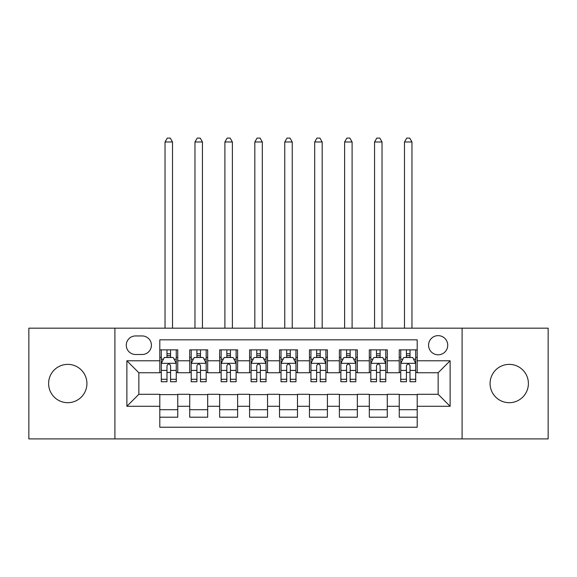 <?xml version="1.0" encoding="UTF-8"?>
<svg xmlns="http://www.w3.org/2000/svg" width="577" height="577" viewBox="0 0 577 577"><rect width="100%" height="100%" fill="white"/><g stroke="black" fill="none" stroke-linecap="round" stroke-linejoin="round"><path stroke-width="0.87" d="M509.239 364.375A19.156 19.156 0 0 0 490.082 383.532A19.156 19.156 0 0 0 509.239 402.688A19.156 19.156 0 0 0 528.395 383.532A19.156 19.156 0 0 0 509.239 364.375M67.761 364.375A19.156 19.156 0 0 0 48.605 383.532A19.156 19.156 0 0 0 67.761 402.688A19.156 19.156 0 0 0 86.918 383.532A19.156 19.156 0 0 0 67.761 364.375M438.152 335.641A9.578 9.578 0 0 0 428.574 345.219A9.578 9.578 0 0 0 438.152 354.797A9.578 9.578 0 0 0 447.73 345.219A9.578 9.578 0 0 0 438.152 335.641M462.098 438.902L548.15 438.902L548.15 328.162L462.098 328.162L462.098 438.902L114.902 438.902L114.902 328.162L28.85 328.162L28.85 438.902L114.902 438.902M417.2 349.857L399.241 349.857L399.241 360.784L387.275 360.784L387.275 372.756L399.241 372.756L399.241 360.784M387.275 360.784L387.275 349.857L369.316 349.857L369.316 360.784L357.343 360.784L357.343 372.756L369.316 372.756L369.316 360.784M357.343 360.784L357.343 349.857L339.384 349.857L339.384 360.784L327.411 360.784L327.411 372.756L339.384 372.756L339.384 360.784M327.411 360.784L327.411 349.857L309.452 349.857L309.452 360.784L297.48 360.784L297.48 372.756L309.452 372.756L309.452 360.784M297.48 360.784L297.48 349.857L279.52 349.857L279.52 360.784L267.548 360.784L267.548 372.756L279.52 372.756L279.52 360.784M267.548 360.784L267.548 349.857L249.589 349.857L249.589 360.784L237.616 360.784L237.616 372.756L249.589 372.756L249.589 360.784M237.616 360.784L237.616 349.857L219.657 349.857L219.657 360.784L207.684 360.784L207.684 372.756L219.657 372.756L219.657 360.784M207.684 360.784L207.684 349.857L189.725 349.857L189.725 372.756L177.759 372.756L177.759 349.857L159.8 349.857M159.8 417.2L177.759 417.2L177.759 394.307L189.725 394.307L189.725 417.2L207.684 417.2L207.684 394.307L219.657 394.307L219.657 406.28L207.684 406.28M219.657 406.28L219.657 417.2L237.616 417.2L237.616 394.307L249.589 394.307L249.589 406.28L237.616 406.28M249.589 406.28L249.589 417.2L267.548 417.2L267.548 394.307L279.52 394.307L279.52 406.28L267.548 406.28M279.52 406.28L279.52 417.2L297.48 417.2L297.48 394.307L309.452 394.307L309.452 406.28L297.48 406.28M309.452 406.28L309.452 417.2L327.411 417.2L327.411 394.307L339.384 394.307L339.384 406.28L327.411 406.28M339.384 406.28L339.384 417.2L357.343 417.2L357.343 394.307L369.316 394.307L369.316 406.28L357.343 406.28M369.316 406.28L369.316 417.2L387.275 417.2L387.275 394.307L399.241 394.307L399.241 406.28L387.275 406.28M135.552 354.494L142.137 354.494A9.275 9.275 0 0 0 151.419 345.219A9.275 9.275 0 0 0 142.137 335.944L135.552 335.944A9.275 9.275 0 0 0 126.276 345.219A9.275 9.275 0 0 0 135.552 354.494M462.098 328.162L114.902 328.162M417.2 360.784L417.2 339.831L159.8 339.831L159.8 372.756L138.848 372.756L138.848 394.307L159.8 394.307L159.8 427.232L417.2 427.232L417.2 394.307L438.152 394.307L438.152 372.756L417.2 372.756L417.2 360.784L450.125 360.784L450.125 406.28L417.2 406.28M159.8 406.28L126.875 406.28L126.875 360.784L159.8 360.784M399.241 406.28L399.241 417.2L417.2 417.2M159.8 357.343L161.293 357.343M166.984 357.343L170.576 357.343M176.259 357.343L177.759 357.343M159.8 372.453L161.293 372.453M166.984 372.453L170.576 372.453M176.259 372.453L177.759 372.453M159.8 394.603L177.759 394.603M159.8 409.72L177.759 409.72M189.725 372.453L191.225 372.453M196.908 372.453L200.5 372.453M206.191 372.453L207.684 372.453M189.725 357.343L191.225 357.343M196.908 357.343L200.5 357.343M206.191 357.343L207.684 357.343M189.725 394.603L207.684 394.603M189.725 409.72L207.684 409.72M219.657 394.603L237.616 394.603M219.657 409.72L237.616 409.72M219.657 357.343L221.157 357.343M226.84 357.343L230.432 357.343M236.123 357.343L237.616 357.343M219.657 372.453L221.157 372.453M226.84 372.453L230.432 372.453M236.123 372.453L237.616 372.453M249.589 394.603L267.548 394.603M249.589 409.72L267.548 409.72M249.589 357.343L251.089 357.343M256.772 357.343L260.364 357.343M266.055 357.343L267.548 357.343M249.589 372.453L251.089 372.453M256.772 372.453L260.364 372.453M266.055 372.453L267.548 372.453M279.52 394.603L297.48 394.603M279.52 409.72L297.48 409.72M279.52 357.343L281.021 357.343M286.704 357.343L290.296 357.343M295.979 357.343L297.48 357.343M279.52 372.453L281.021 372.453M286.704 372.453L290.296 372.453M295.979 372.453L297.48 372.453M309.452 394.603L327.411 394.603M309.452 409.72L327.411 409.72M309.452 357.343L310.945 357.343M316.636 357.343L320.228 357.343M325.911 357.343L327.411 357.343M309.452 372.453L310.945 372.453M316.636 372.453L320.228 372.453M325.911 372.453L327.411 372.453M339.384 394.603L357.343 394.603M339.384 409.72L357.343 409.72M339.384 357.343L340.877 357.343M346.568 357.343L350.16 357.343M355.843 357.343L357.343 357.343M339.384 372.453L340.877 372.453M346.568 372.453L350.16 372.453M355.843 372.453L357.343 372.453M369.316 394.603L387.275 394.603M369.316 409.72L387.275 409.72M369.316 357.343L370.809 357.343M376.5 357.343L380.092 357.343M385.775 357.343L387.275 357.343M369.316 372.453L370.809 372.453M376.5 372.453L380.092 372.453M385.775 372.453L387.275 372.453M399.241 394.603L417.2 394.603M399.241 409.72L417.2 409.72M399.241 357.343L400.741 357.343M406.424 357.343L410.016 357.343M415.707 357.343L417.2 357.343M399.241 372.453L400.741 372.453M406.424 372.453L410.016 372.453M415.707 372.453L417.2 372.453M138.848 372.756L126.875 360.784M138.848 394.307L126.875 406.28M450.125 360.784L438.152 372.756M450.125 406.28L438.152 394.307M170.576 353.751L166.984 353.751M176.259 379.298L170.576 379.298L170.576 381.736L176.259 381.736L176.259 363.474L173.266 357.488L164.286 357.488L161.293 363.474L161.293 381.736L166.984 381.736L166.984 379.298L161.293 379.298M161.293 363.474L161.293 349.857M176.259 363.474L176.259 349.857M166.984 357.488L166.984 349.857M170.576 349.857L170.576 357.488M170.576 379.298L170.576 365.724C169.378 363.416 168.181 363.416 166.984 365.724L166.984 379.298M172.516 328.162L172.516 141.985L165.036 141.985L165.036 328.162M165.036 141.985L167.28 138.098L170.273 138.098L172.516 141.985M200.5 353.751L196.908 353.751M206.191 379.298L200.5 379.298L200.5 381.736L206.191 381.736L206.191 363.474L203.198 357.488L194.218 357.488L191.225 363.474L191.225 381.736L196.908 381.736L196.908 379.298L191.225 379.298M191.225 363.474L191.225 349.857M206.191 363.474L206.191 349.857M196.908 357.488L196.908 349.857M200.5 349.857L200.5 357.488M200.5 379.298L200.5 365.724C199.31 363.416 198.113 363.416 196.908 365.724L196.908 379.298M202.448 328.162L202.448 141.985L194.968 141.985L194.968 328.162M194.968 141.985L197.211 138.098L200.205 138.098L202.448 141.985M230.432 353.751L226.84 353.751M236.123 379.298L230.432 379.298L230.432 381.736L236.123 381.736L236.123 363.474L233.13 357.488L224.15 357.488L221.157 363.474L221.157 381.736L226.84 381.736L226.84 379.298L221.157 379.298M221.157 363.474L221.157 349.857M236.123 363.474L236.123 349.857M226.84 357.488L226.84 349.857M230.432 349.857L230.432 357.488M230.432 379.298L230.432 365.724C229.242 363.416 228.045 363.416 226.84 365.724L226.84 379.298M232.38 328.162L232.38 141.985L224.9 141.985L224.9 328.162M224.9 141.985L227.143 138.098L230.136 138.098L232.38 141.985M260.364 353.751L256.772 353.751M266.055 379.298L260.364 379.298L260.364 381.736L266.055 381.736L266.055 363.474L263.062 357.488L254.082 357.488L251.089 363.474L251.089 381.736L256.772 381.736L256.772 379.298L251.089 379.298M251.089 363.474L251.089 349.857M266.055 363.474L266.055 349.857M256.772 357.488L256.772 349.857M260.364 349.857L260.364 357.488M260.364 379.298L260.364 365.724C259.167 363.416 257.969 363.416 256.772 365.724L256.772 379.298M262.311 328.162L262.311 141.985L254.825 141.985L254.825 328.162M254.825 141.985L257.075 138.098L260.068 138.098L262.311 141.985M290.296 353.751L286.704 353.751M295.979 379.298L290.296 379.298L290.296 381.736L295.979 381.736L295.979 363.474L292.986 357.488L284.014 357.488L281.021 363.474L281.021 381.736L286.704 381.736L286.704 379.298L281.021 379.298M281.021 363.474L281.021 349.857M295.979 363.474L295.979 349.857M286.704 357.488L286.704 349.857M290.296 349.857L290.296 357.488M290.296 379.298L290.296 365.724C289.099 363.416 287.901 363.416 286.704 365.724L286.704 379.298M292.243 328.162L292.243 141.985L284.757 141.985L284.757 328.162M284.757 141.985L287.007 138.098L289.993 138.098L292.243 141.985M320.228 353.751L316.636 353.751M325.911 379.298L320.228 379.298L320.228 381.736L325.911 381.736L325.911 363.474L322.918 357.488L313.938 357.488L310.945 363.474L310.945 381.736L316.636 381.736L316.636 379.298L310.945 379.298M310.945 363.474L310.945 349.857M325.911 363.474L325.911 349.857M316.636 357.488L316.636 349.857M320.228 349.857L320.228 357.488M320.228 379.298L320.228 365.724C319.031 363.416 317.833 363.416 316.636 365.724L316.636 379.298M322.175 328.162L322.175 141.985L314.689 141.985L314.689 328.162M314.689 141.985L316.932 138.098L319.925 138.098L322.175 141.985M350.16 353.751L346.568 353.751M355.843 379.298L350.16 379.298L350.16 381.736L355.843 381.736L355.843 363.474L352.85 357.488L343.87 357.488L340.877 363.474L340.877 381.736L346.568 381.736L346.568 379.298L340.877 379.298M340.877 363.474L340.877 349.857M355.843 363.474L355.843 349.857M346.568 357.488L346.568 349.857M350.16 349.857L350.16 357.488M350.16 379.298L350.16 365.724C348.962 363.416 347.765 363.416 346.568 365.724L346.568 379.298M352.1 328.162L352.1 141.985L344.62 141.985L344.62 328.162M344.62 141.985L346.864 138.098L349.857 138.098L352.1 141.985M380.092 353.751L376.5 353.751M385.775 379.298L380.092 379.298L380.092 381.736L385.775 381.736L385.775 363.474L382.782 357.488L373.802 357.488L370.809 363.474L370.809 381.736L376.5 381.736L376.5 379.298L370.809 379.298M370.809 363.474L370.809 349.857M385.775 363.474L385.775 349.857M376.5 357.488L376.5 349.857M380.092 349.857L380.092 357.488M380.092 379.298L380.092 365.724C378.894 363.416 377.697 363.416 376.5 365.724L376.5 379.298M382.032 328.162L382.032 141.985L374.552 141.985L374.552 328.162M374.552 141.985L376.795 138.098L379.789 138.098L382.032 141.985M410.016 353.751L406.424 353.751M415.707 379.298L410.016 379.298L410.016 381.736L415.707 381.736L415.707 363.474L412.714 357.488L403.734 357.488L400.741 363.474L400.741 381.736L406.424 381.736L406.424 379.298L400.741 379.298M400.741 363.474L400.741 349.857M415.707 363.474L415.707 349.857M406.424 357.488L406.424 349.857M410.016 349.857L410.016 357.488M410.016 379.298L410.016 365.724C408.826 363.416 407.629 363.416 406.424 365.724L406.424 379.298M411.964 328.162L411.964 141.985L404.484 141.985L404.484 328.162M404.484 141.985L406.727 138.098L409.72 138.098L411.964 141.985M189.725 406.28L177.759 406.28M189.725 360.784L177.759 360.784M176.187 363.33L161.365 363.33M161.293 359.139L163.464 359.139M174.088 359.139L176.259 359.139M166.984 370.412L161.293 370.412M176.259 370.412L170.576 370.412M170.576 355.656L166.984 355.656M206.119 363.33L191.297 363.33M191.225 359.139L193.396 359.139M204.02 359.139L206.191 359.139M196.908 370.412L191.225 370.412M206.191 370.412L200.5 370.412M200.5 355.656L196.908 355.656M236.043 363.33L221.229 363.33M221.157 359.139L223.328 359.139M233.952 359.139L236.123 359.139M226.84 370.412L221.157 370.412M236.123 370.412L230.432 370.412M230.432 355.656L226.84 355.656M265.975 363.33L251.161 363.33M251.089 359.139L253.253 359.139M263.884 359.139L266.055 359.139M256.772 370.412L251.089 370.412M266.055 370.412L260.364 370.412M260.364 355.656L256.772 355.656M295.907 363.33L281.093 363.33M281.021 359.139L283.184 359.139M293.816 359.139L295.979 359.139M286.704 370.412L281.021 370.412M295.979 370.412L290.296 370.412M290.296 355.656L286.704 355.656M325.839 363.33L311.025 363.33M310.945 359.139L313.116 359.139M323.747 359.139L325.911 359.139M316.636 370.412L310.945 370.412M325.911 370.412L320.228 370.412M320.228 355.656L316.636 355.656M355.771 363.33L340.957 363.33M340.877 359.139L343.048 359.139M353.672 359.139L355.843 359.139M346.568 370.412L340.877 370.412M355.843 370.412L350.16 370.412M350.16 355.656L346.568 355.656M385.703 363.33L370.881 363.33M370.809 359.139L372.98 359.139M383.604 359.139L385.775 359.139M376.5 370.412L370.809 370.412M385.775 370.412L380.092 370.412M380.092 355.656L376.5 355.656M415.635 363.33L400.813 363.33M400.741 359.139L402.912 359.139M413.536 359.139L415.707 359.139M406.424 370.412L400.741 370.412M415.707 370.412L410.016 370.412M410.016 355.656L406.424 355.656"/></g></svg>
